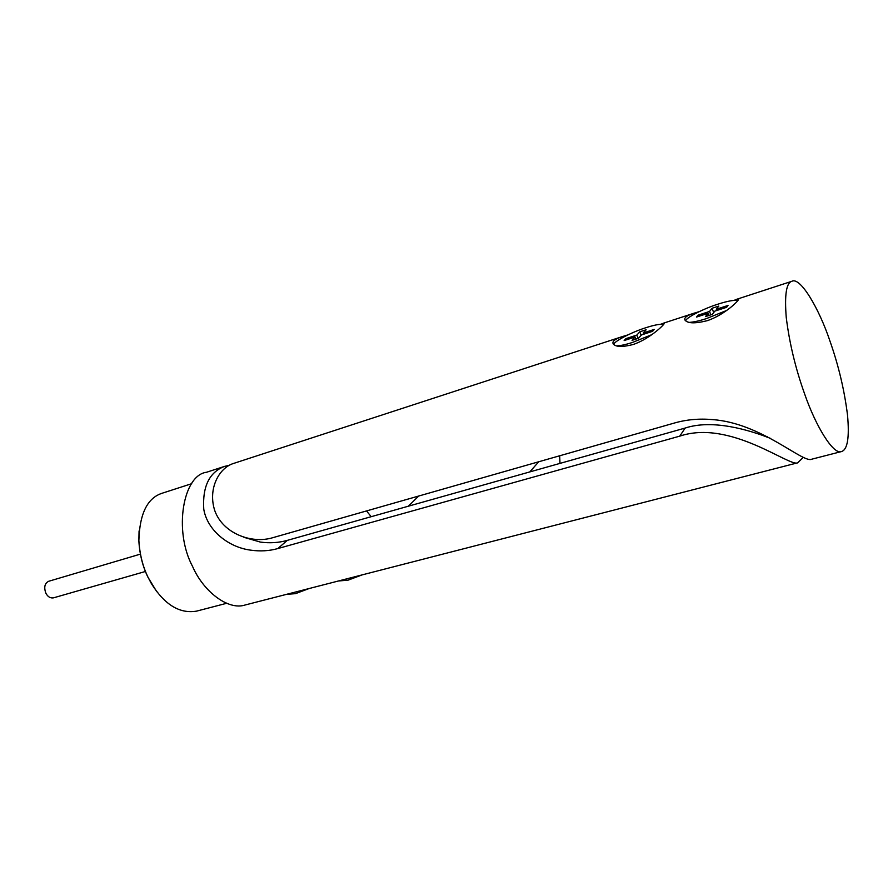 <?xml version="1.0" encoding="UTF-8"?>
<svg xmlns="http://www.w3.org/2000/svg" width="893" height="893" viewBox="0 0 893 893"><rect width="100%" height="100%" fill="white"/><g stroke="black" fill="none" stroke-linecap="round" stroke-linejoin="round"><path stroke-width="1.34" d="M663.666 324.438C660.228 323.869 654.234 324.985 645.695 327.776C631.083 332.33 612.486 342.231 613.915 344.631M616.572 345.87C620.412 345.781 625.692 344.642 632.411 342.466L651.857 334.641M737.908 300.517C734.102 299.858 727.382 301.097 717.749 304.234C703.037 308.799 684.73 318.444 685.824 320.944M689.329 322.384C693.716 322.127 699.42 320.866 706.452 318.578L726.701 310.44M733.845 300.361L738.422 299.032C740.509 299.278 724.636 315.039 707.122 320.71C695.134 323.69 687.777 323.512 685.031 320.14C683.815 317.819 686.795 315.508 693.984 313.22L699.04 311.702M660.563 324.271L664.213 323.132C666.156 323.032 650.026 338.994 633.059 344.531C622.298 347.254 615.679 347.042 613.19 343.872C611.939 341.372 615.11 338.905 622.689 336.482L627.679 334.975M622.689 336.482L233.33 463.523C219.109 467.91 207.522 488.795 214.845 510.841C222.882 533.132 251.167 544.272 272.856 537.675L674.717 422.936C686.795 419.52 699.442 418.415 712.659 419.621C761.472 423.025 803.376 463.902 811.815 459.181L841.563 451.534C833.682 455.352 815.912 426.754 804.526 393.657C795.518 368.429 789.412 343.012 786.242 317.417C784.445 294.746 786.342 282.701 791.935 281.262C800.262 276.685 819.026 308.319 830.01 341.215C838.572 365.561 844.41 390.208 847.524 415.145C849.533 437.514 847.546 449.637 841.563 451.534M709.555 311.445L698.013 315.207L696.484 317.082L708.071 313.32L705.481 316.591L712.301 314.381L714.846 311.121L726.612 307.315L728.018 305.451L716.309 309.257L718.798 306.076L712.078 308.264L709.555 311.445L710.817 314.861M625.926 338.626L624.151 340.557L635.09 337.007L632.054 340.345L638.495 338.257L641.487 334.931L652.582 331.325L654.268 329.417L643.206 333.011L646.141 329.751L639.801 331.816L636.832 335.087L625.926 338.626L626.395 339.82M638.093 338.391L636.832 335.087M641.141 335.321L639.801 331.816M643.674 334.216L643.206 333.011M635.894 339.106L635.09 337.007M698.471 316.435L698.013 315.207M713.686 312.617L712.078 308.264M716.766 310.507L716.309 309.257M708.875 315.497L708.071 313.32M309.19 588.509L295.471 593.655L286.564 594.336M362.19 574.88L348.024 580.171L338.458 580.986M224.489 466.414L206.495 472.274C183.221 475.043 173.242 530.609 192.631 566.575C203.381 591.456 228.173 610.7 245.173 604.985L797.661 462.82C789.669 467.251 730.273 419.13 679.752 436.141L277.823 548.57C269.228 550.97 260.187 551.494 250.71 550.155C228.675 547.387 207.265 530.453 203.76 509.177C202.387 486.551 209.297 472.297 224.489 466.403L229.066 465.365M243.878 537.307L260.332 542.073C269.675 543.357 278.661 542.788 287.267 540.388L685.177 428.048C712.603 419.018 749.004 429.846 770.681 438.463M803.164 457.484L797.661 462.82M145.436 571.475L53.457 597.852C50.343 598.343 47.82 596.814 45.889 593.276C43.757 587.326 44.672 583.33 48.635 581.298L140.38 554.129M156.777 591.724L147.992 577.302C142.69 566.519 139.643 554.352 138.85 540.801L139.062 530.967M191.761 483.66L162.18 493.215C147.39 497.937 139.621 513.709 138.873 540.544C139.688 554.24 142.768 566.542 148.115 577.436L151.464 583.743C164.725 604.829 179.75 613.96 196.549 611.136L226.632 603.3M559.989 463.389L559.677 455.787M366.521 510.93L371.198 516.69M766.261 436.923L767.266 436.655M408.302 506.208L418.728 496.028M529.806 471.906L538.736 461.759M277.823 548.57L287.267 540.388M679.752 436.141L685.177 428.048M736.68 299.289L791.935 281.262M693.984 313.22L663.019 323.322"/></g></svg>

